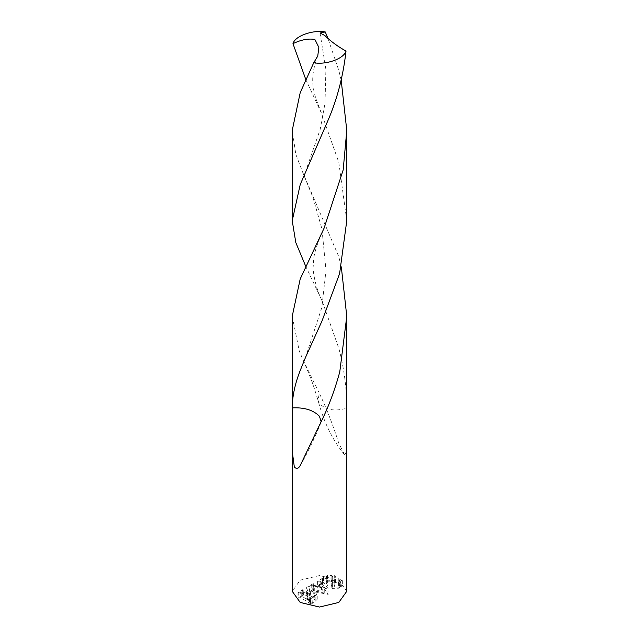 <?xml version="1.0" encoding="UTF-8"?>
<svg xmlns="http://www.w3.org/2000/svg" width="639" height="639" viewBox="0 0 639 639"><rect width="100%" height="100%" fill="white"/><g stroke="black" fill="none" stroke-linecap="round" stroke-linejoin="round"><path stroke-width="0.48" stroke-dasharray="3.19 2.4" d="M319.716 424.631L321.137 421.668M346.777 451.142L344.677 454.872L338.79 443.282C333.031 425.071 326.529 408.353 319.284 393.137L318.07 400.469L319.572 403.584C325.738 410.03 334.804 411.58 346.777 408.217C346.673 387.585 344.014 367.593 338.79 348.247L322.208 301.113L305.706 266.263M344.677 454.872L344.469 454.633C332.56 440.191 323.765 422.131 318.07 400.469M341.314 266.91L338.79 256.686L302.503 171.843L295.825 154.318L292.223 130.452M305.785 79.484L321.561 113.486L338.79 162.33L346.777 220.751M319.284 393.137L302.966 359.773L299.228 350.803L292.223 316.313M341.194 80.226L338.79 70.386L327.823 38.044M346.777 591.299L338.79 580.164L319.5 575.555L300.21 580.164L292.223 591.299M313.605 589.366L306.632 593.016L308.102 598.591L306.808 599.342L302.199 596.403L302.191 590.748L302.199 596.403L303.206 595.372L297.966 598.016L300.25 597.649L301.736 598.304L310.442 603.671L310.442 598.032L310.442 603.599L309.763 604.829L314.116 602.313L317.24 599.246L316.177 597.753L310.33 597.777L309.068 592.992L310.043 591.45L311.209 591.163L328.206 594.366L322.479 586.45L321.856 585.124L322.256 583.99L317.599 586.682L319.859 586.61L321.713 588.846L317.008 591.562L312.759 590.228L312.759 584.661L312.982 590.572L313.605 589.366L313.278 583.607L313.278 589.174M340.795 586.346L342.36 586.195L338.263 583.83L339.628 586.243L338.542 587.832L334.788 587.872L334.093 586.81L334.093 581.234L334.125 587.105L335.467 582.297L334.285 580.587L327.44 580.811L325.019 582.968L323.518 583.072L327.615 585.436L326.329 583.103L327.671 581.242L331.857 581.075L332.671 582.584L331.266 586.738L332.392 588.383L338.838 588.223L340.795 586.346L340.795 580.771L342.033 580.819L342.033 586.386M342.033 580.819L338.263 578.263L339.628 580.675L338.542 582.265L334.788 582.305L334.125 581.538L335.467 576.729L334.285 575.02L327.44 575.244L325.019 577.4L323.518 577.504L327.615 579.869L326.329 577.536L327.671 575.675L331.857 575.507L332.687 576.753L332.671 582.584L332.671 577.017L331.266 581.17L332.392 582.816L332.392 588.383M313.278 583.607L306.632 587.441L306.632 593.016M306.632 587.441L308.102 593.024L308.102 598.591M308.102 593.024L306.808 593.775L306.808 599.342M306.808 593.775L302.199 590.835L302.758 590.061L302.758 595.628M302.758 590.061L303.206 589.805L303.206 595.372M303.206 589.805L302.878 595.181M302.878 589.613L297.966 592.449L297.966 598.016M297.966 592.449L298.293 598.208M298.293 592.641L298.717 592.393L298.717 597.96M298.717 592.393L300.25 592.081L300.25 597.649M300.25 592.081L310.442 598.032L309.859 598.823L309.859 604.39M309.859 598.823L309.428 599.07L309.428 604.638M309.428 599.07L309.763 604.829M309.763 599.262L314.116 596.746L317.24 593.679L316.177 592.185L316.177 597.753M316.177 592.185L310.33 592.209L310.33 597.777M310.33 592.209L309.068 587.425L310.043 585.883L310.043 591.45M307.303 599.63L314.068 598.799L315.195 600.269L313.981 601.818L312.215 602.465L307.303 599.63L307.303 594.054L307.806 593.759L307.806 599.326M307.806 593.759L314.068 593.232L314.068 598.799M314.068 593.232L315.195 594.701L313.981 596.251L313.981 601.818M313.981 596.251L312.215 596.898L312.215 602.465M312.215 596.898L307.303 594.054M310.043 585.883L311.209 585.588L311.209 591.163M311.209 585.588L313.949 586.043L313.949 591.61M313.949 586.043L327.887 588.982L327.887 594.55M327.887 588.982L328.206 594.366M328.206 588.799L322.479 580.875L321.856 579.557L322.583 578.614L322.583 584.182M322.583 578.614L322.256 583.99M322.256 578.423L317.599 581.115L317.599 586.682M317.599 581.115L317.926 586.874M317.926 581.306L319.859 581.043L319.859 586.61M319.859 581.043L320.754 581.953L320.754 587.529M320.754 581.953L321.713 583.279L321.713 588.846M321.713 583.279L317.008 585.995L317.008 591.562M317.008 585.995L314.292 585.42L314.292 590.987M314.292 585.42L312.982 585.005L313.605 583.798M324.732 593.136L317.727 591.714L322 589.246L324.732 593.136L324.732 587.568L317.727 586.147L317.727 591.714M317.727 586.147L322 583.679L322 589.246M322 583.679L324.732 587.568M342.36 580.627L342.36 586.195M338.263 578.263L338.263 583.83M337.935 578.455L337.935 584.022M338.542 582.265L338.542 587.832M334.788 582.305L334.788 587.872M334.285 575.02L334.285 580.587M327.44 575.244L327.44 580.811M326.577 575.827L326.577 581.402M325.019 577.4L325.019 582.968M323.845 577.321L323.845 582.888M323.518 577.504L323.518 583.072M327.615 579.869L327.615 585.436M327.943 579.685L327.943 585.252M327.671 575.675L327.671 581.242M331.857 575.507L331.857 581.075M332.392 582.816L338.838 582.656L338.838 588.223M338.838 582.656L340.331 581.282L340.331 586.85M340.331 581.282L340.795 580.771M307.327 593.455L307.327 599.023M303.373 591.786L303.373 597.353M301.736 592.736L301.736 598.304M309.268 597.082L309.268 602.649M314.116 596.746L314.116 602.313M309.3 588.695L309.3 594.262M322.479 580.875L322.479 586.45M334.668 579.182L334.668 584.749M320.842 422.762C316.353 434.376 310.115 447.604 302.111 462.444M302.503 171.843L312.966 197.467L321.944 228.954L325.994 270.417L321.824 307.583L305.522 357.393M317.775 55.944C314.54 64.499 312.854 72.071 312.727 78.653C312.527 84.667 313.621 91.425 316.001 98.909L321.569 113.486M320.81 422.834L321.01 422.371M324.101 228.139C318.805 239.401 315.386 249.114 313.845 257.277L313.038 268.819C314.348 280.697 317.407 291.464 322.208 301.113M320.035 33.02L325.89 69.371L325.003 103.382L320.219 129.286L305.714 171.1M302.966 359.773C307.998 371.243 311.624 380.325 313.845 387.018L318.086 400.533M317.24 599.246L317.24 593.679M309.068 592.992L309.068 587.425M315.195 600.269L315.195 594.701M321.856 585.124L321.856 579.557M339.628 586.243L339.628 580.675M335.467 582.297L335.467 576.729M326.329 583.103L326.329 577.536M331.266 586.738L331.266 581.17"/><path stroke-width="0.96" d="M313.741 62.742C326.497 65.01 344.022 58.66 346.018 51.04C343.191 76.241 337.096 99.58 327.719 121.059L300.21 184.599L292.223 220.751L292.223 130.452L300.21 92.655L313.741 62.742L317.775 55.944L318.837 47.374L315.147 39.898L314.228 39.37C307.958 38.42 300.873 39.842 292.981 43.652L305.785 79.484M327.823 38.044L325.259 31.95L320.035 33.02L324.772 35.496C331.042 41.575 338.127 46.759 346.018 51.04M321.137 421.668L319.428 416.237C313.262 410.038 304.196 407.259 292.223 407.898L292.223 451.142L294.323 466.997C296.512 469.154 298.469 468.675 300.21 465.551L319.716 424.631C327.831 408.68 334.517 391.1 339.772 371.874L346.777 316.313L341.314 266.91M346.777 130.452L346.777 220.751L339.597 273.636L322.032 320.922L305.522 357.401L300.21 370.516C294.986 383.767 292.327 396.228 292.223 407.898L292.223 316.313L300.21 278.963L324.101 228.139L343.175 169.958L346.777 130.452L341.194 80.226M346.777 316.313L346.777 591.299L338.79 602.441L319.5 607.05L300.21 602.441L292.223 591.299L292.223 451.142M292.223 220.751L295.825 242.62L305.706 266.263M325.259 31.95C312.503 29.682 294.978 36.032 292.981 43.652"/></g></svg>
